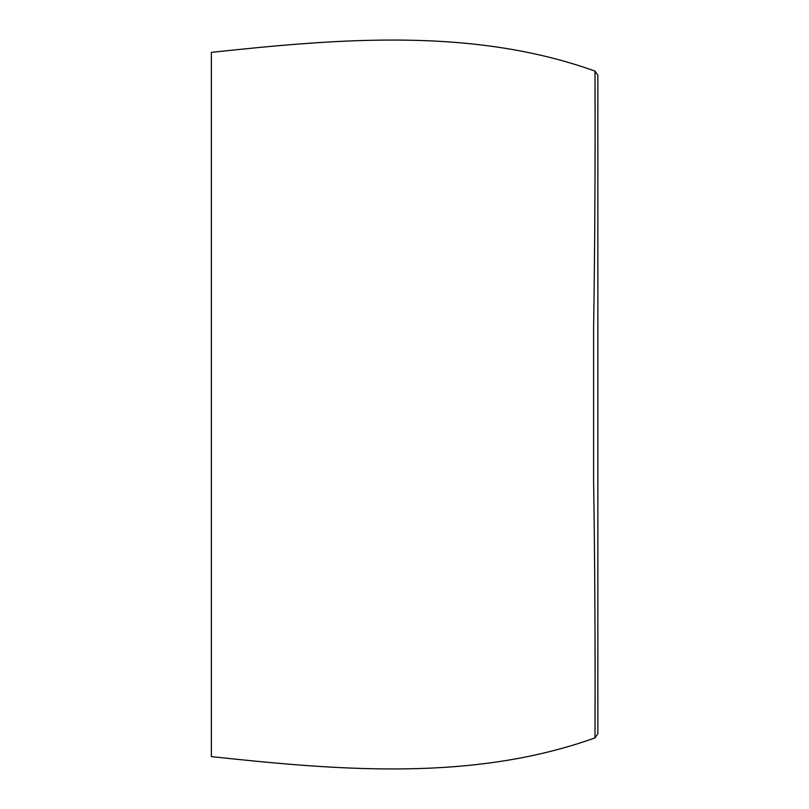 <?xml version="1.0" encoding="UTF-8"?>
<svg xmlns="http://www.w3.org/2000/svg" width="809" height="809" viewBox="0 0 809 809"><rect width="100%" height="100%" fill="white"/><g stroke="black" fill="none" stroke-linecap="round" stroke-linejoin="round"><path stroke-width="1.21" d="M594.989 737.889C472.193 781.919 338.344 770.229 211.371 756.627L211.371 52.363C338.738 38.721 472.658 27.152 594.989 71.101L597.861 75.328L597.861 733.662L594.989 737.889C594.979 727.443 595.677 611.028 593.604 480.981L593.604 328.009C595.677 198.518 594.989 81.466 594.989 71.101"/></g></svg>
